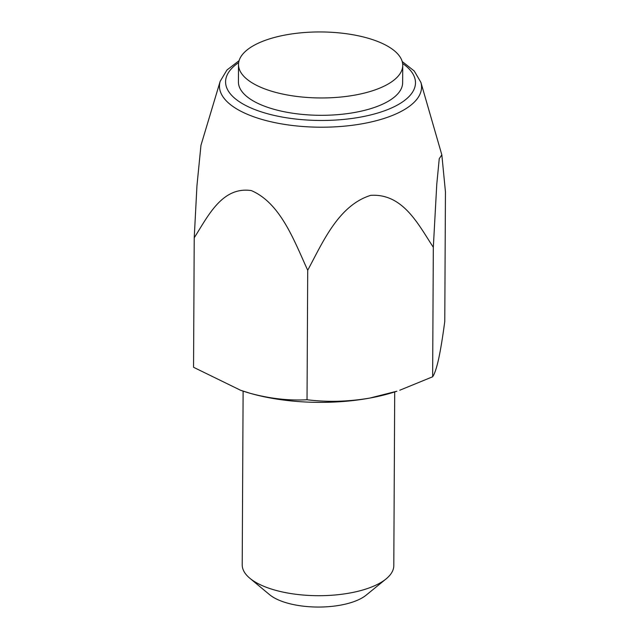 <?xml version="1.0" encoding="UTF-8"?>
<svg xmlns="http://www.w3.org/2000/svg" width="639" height="639" viewBox="0 0 639 639"><rect width="100%" height="100%" fill="white"/><g stroke="black" fill="none" stroke-linecap="round" stroke-linejoin="round"><path stroke-width="0.96" d="M238.515 64.523L238.419 81.872A82.111 33.004 0.3 0 0 295.745 113.662A82.111 33.004 0.3 0 0 387.777 101.537A82.111 33.004 0.3 0 0 402.642 82.735L402.738 65.386A82.111 33.004 0.3 0 0 320.794 31.95A82.111 33.004 0.3 0 0 238.515 64.523A82.111 33.004 0.3 0 0 295.833 96.313A82.111 33.004 0.3 0 0 387.865 84.188A82.111 33.004 0.3 0 0 402.738 65.386M194.224 237.788L193.553 367.289L240.591 390.261L250.24 393.328A120.012 48.237 0.3 0 0 369.789 398.081A120.012 48.237 0.3 0 0 396.867 391.212L369.789 398.081C348.375 401.731 327.456 402.29 307.032 399.75L307.71 270.249C294.379 241.374 280.761 203.226 251.351 190.59C221.989 186.189 207.811 216.589 194.224 237.788L196.956 185.653L200.965 145.293L220.183 81.289A101.05 40.616 -179.7 0 0 262.517 119.597A101.05 40.616 -179.7 0 0 372.265 121.706A101.05 40.616 -179.7 0 0 420.885 82.343L414.248 71.009L402.187 61.504M433.322 247.277L432.643 376.778C434.584 374.031 436.589 368.064 438.658 358.878C440.718 349.19 442.763 336.681 444.776 321.345L445.447 191.844L441.837 154.854L439.249 158.68L436.764 184.351L433.322 247.277C418.521 224.864 403.105 193.242 370.7 195.35C338.358 205.431 322.735 242.445 307.71 270.249M394.71 391.923L393.8 565.627A75.793 30.464 -179.7 0 1 386.036 578.958A75.793 30.464 -179.7 0 1 274.506 589.989A75.793 30.464 -179.7 0 1 249.833 578.247A75.793 30.464 -179.7 0 1 242.213 564.828L243.116 391.132M386.036 578.958L366.091 595.197A53.692 21.582 -179.7 0 1 317.783 607.05A53.692 21.582 -179.7 0 1 269.61 594.693L249.833 578.247M240.032 390.07A120.012 48.237 0.3 0 0 240.967 390.397A120.012 48.237 0.3 0 0 250.24 393.328C269.69 398.608 288.62 400.749 307.032 399.75M432.643 376.778L399.782 390.229M238.659 62.614A94.947 38.164 0.3 0 0 266.048 113.319A94.947 38.164 0.3 0 0 384.782 110.691A94.947 38.164 0.3 0 0 402.61 63.477M239.098 60.657L226.941 70.026L220.183 81.289M420.885 82.343L441.837 154.854"/></g></svg>
